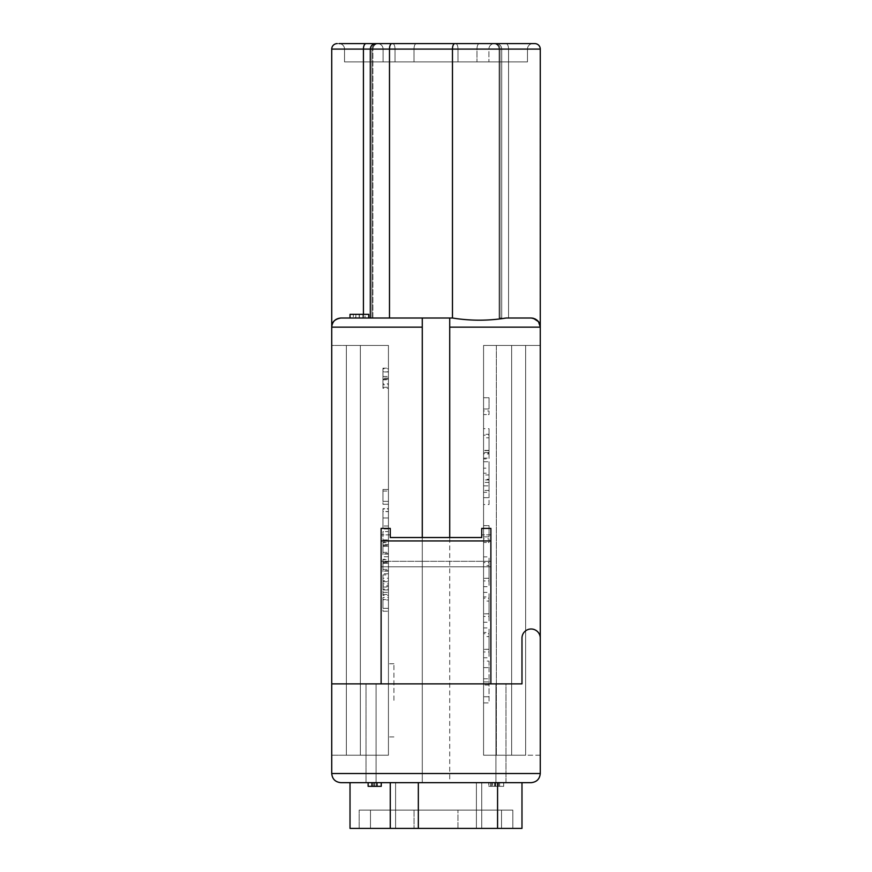 <?xml version="1.0" encoding="UTF-8"?>
<svg xmlns="http://www.w3.org/2000/svg" width="872" height="872" viewBox="0 0 872 872"><rect width="100%" height="100%" fill="white"/><g stroke="black" fill="none" stroke-linecap="round" stroke-linejoin="round"><path stroke-width="0.65" stroke-dasharray="4.36 3.27" d="M331.785 326.074L331.731 49.083A5.483 5.483 0 0 1 337.213 43.6L532.956 43.6A5.483 5.483 0 0 0 527.473 49.083L527.473 61.89L458.007 61.89L527.473 61.89L527.473 49.083L527.473 61.89L458.007 61.89L527.473 61.89L527.473 49.083L527.473 61.89L527.473 49.083L527.473 61.89L383.091 61.89L527.473 61.89L527.473 49.083A5.483 5.483 0 0 1 532.956 43.6A5.483 5.483 0 0 0 527.473 49.083A5.483 5.483 0 0 1 532.956 43.6A5.483 5.483 0 0 0 527.473 49.083A5.483 5.483 0 0 1 532.956 43.6L377.609 43.6A5.483 5.483 -30.4 0 1 383.091 49.083L383.091 61.89L458.007 61.89L395.027 61.89L458.007 61.89L458.007 49.083L383.091 49.083L383.091 61.89L395.027 61.89L383.091 61.89L383.091 49.083A5.483 5.483 149.6 0 0 377.609 43.6L534.787 43.6A5.483 5.483 0 0 1 540.269 49.083L540.269 773.519L331.731 773.519L331.731 327.153C332.276 321.605 335.328 318.563 340.876 318.008L372.9 318.008L363.428 318.008L372.9 318.008L370.295 318.008L370.295 49.083A5.483 5.483 90 0 1 375.778 43.6L496.223 43.6A5.483 5.483 0 0 1 501.705 49.083L500.016 49.083L500.016 318.008L501.705 318.008L501.705 49.083L500.016 49.083A5.483 5.21 90 0 0 494.806 43.6L496.223 43.6A5.483 5.483 0 0 1 501.705 49.083L500.016 49.083L500.016 318.008L501.705 318.008L501.705 49.083L499.1 49.083L508.572 49.083A5.483 2.649 90 0 0 505.923 43.6L532.956 43.6A5.483 5.483 0 0 0 527.473 49.083L527.473 61.89M377.609 43.6L455.642 43.6A5.483 2.376 90 0 1 458.007 49.083L383.091 49.083A5.483 5.483 -30.4 0 0 377.609 43.6L455.642 43.6A5.483 2.376 -90 0 1 458.007 49.083L527.473 49.083L458.007 49.083L458.007 61.89L458.007 49.083L527.473 49.083L395.027 49.083L395.027 61.89L458.007 61.89L458.007 49.083L395.027 49.083L395.027 61.89L383.091 61.89M512.834 828.4L512.834 810.11L501.509 810.11L501.509 828.4L512.834 828.4L512.834 810.11L501.509 810.11L501.509 828.4L501.509 810.11L501.509 828.4L512.834 828.4L414.047 828.4L501.509 828.4L501.509 810.11L512.834 810.11L414.047 810.11L512.834 810.11L512.834 828.4L512.834 810.11L512.834 828.4L414.047 828.4L501.509 828.4L501.509 810.11L414.047 810.11L512.834 810.11L512.834 828.4L501.509 828.4L512.834 828.4M359.166 828.4L359.166 810.11L370.491 810.11L370.491 828.4L359.166 828.4L359.166 810.11L359.166 828.4L370.491 828.4L359.166 828.4L370.491 828.4L370.491 810.11L370.491 828.4L457.953 828.4L370.491 828.4L370.491 810.11L457.953 810.11L359.166 810.11L370.491 810.11L359.166 810.11L359.166 828.4M483.568 649.302L483.568 657.761L489.05 657.761L489.05 627.938L483.568 627.938L483.568 656.104L483.568 632.451L489.05 632.451L489.05 649.302L483.568 649.302M483.568 410.963L483.568 397.741L483.568 410.963L489.05 410.963L489.05 414.592L483.568 414.592L489.05 414.592L489.05 408.979L483.568 408.979L489.05 408.979L489.05 397.741L483.568 397.741L489.05 397.741L489.05 410.963M483.568 434.3L483.568 458.923L489.05 458.923L489.05 434.3L483.568 434.3L483.568 454.966L483.568 428.708L483.568 458.105L483.568 434.3M489.05 458.105L489.05 428.708L489.05 453.974L489.05 428.708L483.568 428.708L483.568 453.974L489.05 453.974L489.05 458.105L483.568 458.105M483.568 345.443L483.568 755.228L483.568 345.443L483.568 755.228L540.269 755.228L540.269 345.443L540.269 755.228L483.568 755.228L511.635 755.228L483.568 755.228L483.568 345.443L525.642 345.443L525.642 755.228L511.635 755.228L525.642 755.228L511.635 755.228L511.635 345.443L511.635 755.228L511.635 345.443L483.568 345.443L525.642 345.443L525.642 755.228L511.635 755.228L511.635 345.443L525.642 345.443L483.568 345.443M483.568 613.768L483.568 622.227L489.05 622.227L489.05 592.404L483.568 592.404L483.568 620.57L483.568 596.917L489.05 596.917L489.05 613.768L483.568 613.768M483.568 538.863L483.568 525.642L483.568 538.863L489.05 538.863L489.05 542.493L483.568 542.493L489.05 542.493L489.05 536.88L483.568 536.88L489.05 536.88L489.05 525.642L483.568 525.642L489.05 525.642L489.05 538.863M483.568 578.234L483.568 586.692L489.05 586.692L489.05 556.87L483.568 556.87L483.568 585.047L483.568 561.383L489.05 561.383L489.05 578.234L483.568 578.234M483.568 473.202L483.568 504.55L483.568 473.202L489.05 473.202L489.05 468.177L483.568 468.177M483.568 702.93L483.568 661.096L483.568 702.93L489.05 702.93L489.05 685.021L483.568 685.021M388.432 379.287L388.432 368.169L388.432 379.287L382.95 379.287L382.95 384.803L388.432 384.803M388.432 511.537L388.432 528.999L388.432 509.019L388.432 524.988L388.432 511.537L388.432 524.988L388.432 511.646L382.95 511.646L382.95 524.988L382.95 511.537L388.432 511.537L382.95 511.537L382.95 517.99L388.432 517.99L382.95 517.99L382.95 508.692L388.432 508.692L388.432 528.999L388.432 509.019L382.95 509.019L382.95 524.988L382.95 511.537M388.432 554.069L388.432 542.253L382.95 542.253L382.95 554.069L388.432 554.069L388.432 542.646L388.432 554.069M382.95 542.646L382.95 556.75L388.432 556.75L388.432 544.629L382.95 544.629L382.95 542.646L388.432 542.646M388.432 501.356L388.432 489.454L388.432 501.356L388.432 491.045L388.432 501.356L382.95 501.356L382.95 504.256L388.432 504.256L382.95 504.256L382.95 489.454L388.432 489.454L382.95 489.454L382.95 501.356L388.432 501.356L382.95 501.356L382.95 491.045L388.432 491.045L382.95 491.045L382.95 501.356L388.432 501.356M388.432 589.952L388.432 574.91L388.432 589.952L382.95 589.952L382.95 592.371L388.432 592.371M388.432 531.593L388.432 539.877L388.432 531.593L382.95 531.593L382.95 539.877L388.432 539.877L382.95 539.877L382.95 531.593L388.432 531.593M388.432 700.347L388.432 663.756L388.432 700.347M388.432 345.443L388.432 755.228L360.365 755.228L388.432 755.228L360.365 755.228L388.432 755.228L388.432 345.443L388.432 755.228L388.432 345.443L331.731 345.443L331.731 755.228L388.432 755.228L331.731 755.228L331.731 345.443L388.432 345.443L388.432 755.228L388.432 345.443L360.365 345.443L388.432 345.443L360.365 345.443L360.365 755.228L346.358 755.228L360.365 755.228L346.358 755.228L360.365 755.228L360.365 345.443L346.358 345.443L360.365 345.443L346.358 345.443L346.358 755.228L346.358 345.443L346.358 755.228L346.358 345.443L360.365 345.443L360.365 755.228L360.365 345.443L388.432 345.443M388.432 608.318L388.432 594.464L382.95 594.464L382.95 599.598L388.432 599.598L388.432 608.318L388.432 599.991L388.432 608.318L382.95 608.318L388.432 608.318L382.95 608.318L382.95 599.991L382.95 611.228L388.432 611.228L382.95 611.228L382.95 599.598L382.95 608.318L388.432 608.318M388.432 571.116L388.432 559.301L382.95 559.301L382.95 571.116L388.432 571.116L388.432 559.693L388.432 571.116M382.95 559.693L382.95 573.809L388.432 573.809L388.432 561.677L382.95 561.677L382.95 559.693L388.432 559.693M492.418 786.326L497.541 786.326L490.369 786.326L492.418 786.326L492.418 782.664L497.541 782.664L497.541 786.326M497.541 782.664L490.369 782.664L503.689 782.664L494.468 782.664L503.689 782.664L503.689 786.326L490.369 786.326L503.689 786.326L494.468 786.326L503.689 786.326L495.699 786.326L498.566 786.326L498.566 782.664L495.699 782.664L495.699 786.326L491.601 786.326L503.689 786.326L503.689 782.664L492.418 782.664M490.369 782.664L490.369 786.326L490.369 782.664M499.591 782.664L499.591 786.326L499.591 782.664M494.468 782.664L494.468 786.326L494.468 782.664M495.285 782.664L495.285 786.326M498.566 786.326L495.699 786.326L495.699 782.664L488.734 782.664L503.689 782.664L503.689 786.326L503.689 782.664L495.699 782.664L495.699 786.326L495.699 782.664L498.566 782.664M373.641 786.326L373.641 782.664L376.715 782.664L372.409 782.664L372.409 786.326L376.508 786.326L368.311 786.326L381.424 786.326L372.409 786.326L372.409 782.664L376.508 782.664L376.508 786.326L376.508 782.664L372.409 782.664L372.409 786.326L372.409 782.664L381.424 782.664L381.424 786.326L368.126 786.326M373.641 782.664L381.424 782.664L368.267 782.664L371.592 782.664L368.311 782.664L368.311 786.326L368.311 782.664L368.311 786.326L368.311 782.664L381.238 782.664L368.126 782.664L377.347 782.664L368.311 782.664L368.311 786.326L371.592 786.326L368.267 786.326L381.424 786.326L381.424 782.664L368.311 782.664L368.311 786.326L381.238 786.326L372.224 786.326L381.238 786.326L381.238 782.664L372.224 782.664L381.238 782.664L381.238 786.326M534.819 318.781L531.124 318.008L506.272 318.008C488.385 320.907 470.444 320.907 452.47 318.018L452.47 49.083L540.269 49.083A5.483 5.483 0 0 0 534.787 43.6A5.483 5.483 0 0 1 540.269 49.083A5.483 5.483 0 0 0 534.787 43.6A5.483 5.483 0 0 1 540.269 49.083L540.269 327.044M496.364 345.443L496.364 755.228L496.364 345.443L511.635 345.443L511.635 755.228L511.635 345.443L525.642 345.443L525.642 755.228L525.642 345.443L496.364 345.443L496.364 755.228L496.364 345.443L540.269 345.443L496.364 345.443M525.642 345.443L525.642 755.228L525.642 345.443M488.734 786.326L491.601 786.326L488.734 786.326L488.734 782.664L488.734 786.326M503.689 782.664L503.689 786.326L503.689 782.664M495.699 782.664L495.699 786.326M491.601 782.664L491.601 786.326L491.601 782.664M377.151 782.664L377.151 786.326L377.151 782.664M377.347 782.664L377.347 786.326M422.277 537.534L422.277 782.664L422.277 318.008L422.277 782.664L449.723 782.664L449.723 318.008L451.696 318.008L363.428 318.008L363.428 49.083L372.9 49.083L331.731 49.083A5.483 5.483 0 0 1 337.213 43.6A5.483 5.483 0 0 0 331.731 49.083A5.483 5.483 0 0 1 337.213 43.6L375.778 43.6A5.483 5.483 0 0 0 370.295 49.083L371.984 49.083L371.984 318.008L371.984 49.083L372.9 49.083L371.984 49.083A5.483 5.21 -90 0 1 377.195 43.6A5.483 5.21 -90 0 0 371.984 49.083L371.984 318.008L371.984 49.083A5.483 5.21 90 0 1 377.195 43.6A5.483 5.21 90 0 0 371.984 49.083L363.428 49.083A5.483 2.649 -90 0 1 366.077 43.6L339.045 43.6A5.483 5.483 0 0 1 344.527 49.083L344.527 61.89L344.527 49.083L344.527 61.89L488.909 61.89L344.527 61.89L476.973 61.89L344.527 61.89L344.527 49.083L344.527 61.89L344.527 49.083L363.428 49.083A5.483 2.649 90 0 1 366.077 43.6L378.383 43.6C375.025 43.96 373.194 45.78 372.9 49.083C373.216 45.758 375.047 43.927 378.383 43.6L377.195 43.6M359.166 314.345L365.019 314.345L365.019 318.008L353.313 318.008L353.313 314.345L365.019 314.345L365.019 318.008L359.166 318.008L359.166 314.345L359.166 318.008L359.166 314.345L353.313 314.345L353.313 318.008L359.166 318.008M540.269 638.141A9.145 9.145 0 0 0 531.124 628.995A9.145 9.145 0 0 0 521.979 638.141A9.145 9.145 0 0 1 531.124 628.995A9.145 9.145 0 0 1 540.269 638.141A9.145 9.145 0 0 0 531.124 628.995A9.145 9.145 0 0 0 521.979 638.141L521.979 683.877L521.979 638.141L521.979 683.877L490.882 683.877L505.978 683.877L505.978 782.664L366.022 782.664L366.022 683.877L381.118 683.877L381.118 566.8L490.882 566.8L490.882 683.877L490.882 528.388L490.882 566.8L381.118 566.8L381.118 528.388L381.118 683.877L505.978 683.877L495.917 683.877L495.917 782.664L449.723 782.664L449.723 318.008L340.876 318.008L363.428 318.008L363.428 49.083A5.483 2.649 -90 0 1 366.077 43.6M490.882 683.877L490.882 528.388L481.736 528.388L481.736 537.534L390.264 537.534L390.264 528.388L390.264 537.534L481.736 537.534L481.736 528.388L481.736 537.534L390.264 537.534L390.264 528.388L381.118 528.388L381.118 561.317L490.882 561.317L381.118 561.317L381.118 566.8L490.882 566.8L381.118 566.8L381.118 683.877L331.731 683.877L381.118 683.877M422.277 318.008L422.277 782.664L376.083 782.664L505.978 782.664L505.978 683.877L495.917 683.877L521.979 683.877L495.917 683.877L495.917 782.664L366.022 782.664L376.083 782.664L376.083 683.877L366.022 683.877L366.022 782.664L376.083 782.664L376.083 683.877L331.731 683.877M376.715 782.664L376.715 786.326L376.715 782.664M371.592 782.664L371.592 786.326M381.424 782.664L381.424 786.326M377.325 786.326L377.325 782.664M521.979 828.4L476.395 828.4L481.736 828.4L476.395 828.4L476.395 782.664L521.979 782.664L521.979 828.4L476.395 828.4L521.979 828.4L521.979 782.664L521.979 828.4L521.979 782.664L497.574 782.664L497.574 828.4L521.979 828.4L521.979 782.664L476.395 782.664L481.736 782.664L476.395 782.664L476.395 828.4L476.395 782.664L521.979 782.664L521.979 828.4L476.395 828.4L481.736 828.4L476.395 828.4L476.395 782.664L521.979 782.664L390.264 782.664L395.605 782.664L395.605 828.4L390.264 828.4L395.605 828.4L395.605 782.664L350.021 782.664L395.605 782.664L390.264 782.664L395.605 782.664L390.264 782.664L390.264 828.4L350.021 828.4L350.021 782.664L395.605 782.664L350.021 782.664L350.021 828.4L350.021 782.664M390.264 828.4L395.605 828.4L395.605 782.664L395.605 828.4L350.021 828.4L418.331 828.4L418.331 782.664L390.264 782.664L390.264 828.4M418.331 828.4L497.574 828.4M497.574 782.664L418.331 782.664M451.696 318.008L370.295 318.008L370.295 49.083L452.47 49.083A5.483 2.376 90 0 1 454.846 43.6M531.124 318.008L499.1 318.008L531.124 318.008M539.942 324.722L537.512 320.602M449.723 327.153L540.269 327.153L540.269 49.083L540.269 327.153L538.449 321.681L533.163 318.236M370.491 828.4L436 828.4M370.491 810.11L457.953 810.11L370.491 810.11M371.984 49.083L413.993 49.083L413.993 61.89L413.993 49.083L488.909 49.083L488.909 61.89L488.909 49.083A5.483 5.483 0 0 1 494.391 43.6L339.045 43.6A5.483 5.483 0 0 1 344.527 49.083L363.428 49.083L363.428 314.345M500.016 318.008L501.705 318.008L499.1 318.008L500.016 318.008L500.016 49.083L499.1 49.083L540.269 49.083A5.483 5.483 0 0 0 534.787 43.6L494.806 43.6A5.483 5.21 90 0 1 500.016 49.083A5.483 5.21 -90 0 0 494.806 43.6A5.483 5.21 -90 0 1 500.016 49.083L500.016 318.008M449.723 537.534L449.723 318.008M422.277 327.153L331.731 327.153A9.145 9.145 0 0 1 340.876 318.008L370.295 318.008M340.876 782.664L531.124 782.664M414.047 810.11L414.047 828.4L414.047 810.11L501.509 810.11L414.047 810.11L414.047 828.4L501.509 828.4M479.349 43.6L339.045 43.6A5.483 5.483 0 0 1 344.527 49.083L413.993 49.083A5.483 2.376 90 0 1 416.358 43.6A5.483 2.376 90 0 0 413.993 49.083L476.973 49.083A5.483 2.376 90 0 1 479.349 43.6L416.358 43.6A5.483 2.376 -90 0 0 413.993 49.083L476.973 49.083L476.973 61.89L476.973 49.083L488.909 49.083A5.483 5.483 0 0 1 494.391 43.6L479.349 43.6A5.483 2.376 90 0 0 476.973 49.083L488.909 49.083L476.973 49.083L476.973 61.89L476.973 49.083A5.483 2.376 -90 0 1 479.349 43.6A5.483 2.376 -90 0 0 476.973 49.083L413.993 49.083A5.483 2.376 -90 0 1 416.358 43.6M344.527 49.083A5.483 5.483 0 0 0 339.045 43.6A5.483 5.483 0 0 1 344.527 49.083L370.295 49.083M540.215 326.074L540.269 49.083A5.483 5.483 0 0 0 534.787 43.6A5.483 5.483 0 0 1 540.269 49.083L499.1 49.083L508.572 49.083L508.572 318.008L508.572 49.083A5.483 2.649 90 0 0 505.923 43.6A5.483 2.649 -90 0 1 508.572 49.083L508.572 318.008L508.572 49.083A5.483 2.649 -90 0 0 505.923 43.6L493.617 43.6C496.975 43.96 498.806 45.78 499.1 49.083L500.016 49.083L499.1 49.083L499.1 318.008L499.1 49.083C498.773 45.758 496.953 43.927 493.617 43.6L494.806 43.6M355.58 318.008L368.747 318.008L355.58 318.008L355.58 314.345L368.747 314.345L355.874 314.345L355.874 318.008L350.021 318.008L368.747 318.008L350.021 318.008L362.894 318.008L355.874 318.008L355.874 314.345L350.021 314.345L350.021 318.008L350.021 314.345L355.58 314.345M368.747 314.345L368.747 318.008L368.747 314.345L350.021 314.345M393.926 700.347L393.926 663.756L393.926 700.347M388.432 597.462L388.432 599.991L382.95 599.991L382.95 597.462L388.432 597.462M388.432 586.714L388.432 581.678L388.432 586.714L382.95 586.714L382.95 589.123L388.432 589.123M382.95 589.123L382.95 581.678L388.432 581.678M382.95 581.678L382.95 585.526L388.432 585.526M382.95 592.371L382.95 595.456L388.432 595.456M382.95 595.456L382.95 587.019L388.432 587.019M382.95 587.019L382.95 583.891L388.432 583.891M382.95 583.891L382.95 574.91L388.432 574.91M382.95 574.91L382.95 578.223L388.432 578.223M382.95 578.223L382.95 580.785L388.432 580.785M382.95 580.785L382.95 589.952M382.95 585.526L382.95 586.714M388.432 569.427L388.432 570.702L382.95 570.702L382.95 562.058L388.432 562.058L388.432 569.427L388.432 563.29L382.95 563.29L382.95 569.427L388.432 569.427M382.95 562.375L388.432 562.375M382.95 563.388L388.432 563.388M388.432 552.379L388.432 553.644L382.95 553.644L382.95 545.011L388.432 545.011L388.432 552.379L388.432 546.232L382.95 546.232L382.95 552.379L388.432 552.379M382.95 545.316L388.432 545.316M382.95 546.341L388.432 546.341M382.95 508.692L382.95 528.999L382.95 508.692L388.432 508.692M483.568 601.07L483.568 598.17L489.05 598.17L489.05 616.46L483.568 616.46L483.568 601.07L483.568 613.812L489.05 613.812L489.05 601.07L483.568 601.07M483.568 437.82L483.568 435.172L489.05 435.172L489.05 453.178L483.568 453.178L483.568 437.82L483.568 450.617L489.05 450.617L489.05 437.82L483.568 437.82M489.05 452.524L483.568 452.524M489.05 450.399L483.568 450.399M483.568 565.536L483.568 562.636L489.05 562.636L489.05 580.926L483.568 580.926L483.568 565.536L483.568 578.278L489.05 578.278L489.05 565.536L483.568 565.536M483.568 636.604L483.568 633.704L489.05 633.704L489.05 651.984L483.568 651.984L483.568 636.604L483.568 649.346L489.05 649.346L489.05 636.604L483.568 636.604M483.568 479.971L483.568 490.446L483.568 479.971L489.05 479.971L489.05 474.946L483.568 474.946M489.05 474.946L489.05 490.446L483.568 490.446M489.05 490.446L489.05 482.434L483.568 482.434M489.05 468.177L489.05 461.746L483.568 461.746M489.05 461.746L489.05 479.317L483.568 479.317M489.05 479.317L489.05 485.846L483.568 485.846M489.05 485.846L489.05 504.55L483.568 504.55M489.05 504.55L489.05 497.661L483.568 497.661M489.05 497.661L489.05 492.32L483.568 492.32M489.05 492.32L489.05 473.202M489.05 482.434L489.05 479.971M489.05 685.021L489.05 678.819L483.568 678.819M489.05 678.819L489.05 661.096L483.568 661.096M489.05 661.096L489.05 667.647L483.568 667.647M489.05 667.647L489.05 681.926L483.568 681.926M489.05 681.926L489.05 696.75L483.568 696.75M489.05 696.75L489.05 702.93M382.95 384.803L382.95 388.291L388.432 388.291M382.95 388.291L382.95 379.8L388.432 379.8M382.95 379.8L382.95 387.288L388.432 387.288M382.95 387.288L382.95 383.833L388.432 383.833M382.95 383.833L382.95 378.077L388.432 378.077M382.95 378.077L382.95 371.93L388.432 371.93M382.95 371.93L382.95 368.769L388.432 368.769M382.95 368.769L382.95 376.475L388.432 376.475M382.95 376.475L382.95 368.169L388.432 368.169M382.95 368.169L382.95 371.755L388.432 371.755M382.95 371.755L382.95 378.241L388.432 378.241M382.95 378.241L382.95 379.287M395.027 49.083L395.027 61.89L395.027 49.083L383.091 49.083L395.027 49.083L383.091 49.083L395.027 49.083L395.027 61.89L395.027 49.083A5.483 2.376 -90 0 0 392.651 43.6A5.483 2.376 90 0 1 395.027 49.083A5.483 2.376 90 0 0 392.651 43.6A5.483 2.376 -90 0 1 395.027 49.083A5.483 2.376 90 0 0 392.651 43.6A5.483 2.376 -90 0 1 395.027 49.083L458.007 49.083A5.483 2.376 -90 0 0 455.642 43.6A5.483 2.376 90 0 1 458.007 49.083A5.483 2.376 -90 0 0 455.642 43.6A5.483 2.376 90 0 1 458.007 49.083L395.027 49.083M527.473 49.083A5.483 5.483 0 0 1 532.956 43.6A5.483 5.483 0 0 0 527.473 49.083L458.007 49.083L458.007 61.89L458.007 49.083L527.473 49.083M374.688 782.664L374.688 786.326L374.688 782.664M490.882 540.934L381.118 540.934M490.882 534.863L481.736 534.863L490.882 534.863M390.264 534.863L381.118 534.863L390.264 534.863M374.873 782.664L374.873 786.326M389.49 318.008L389.49 49.083A5.483 2.376 90 0 1 391.866 43.6M508.572 49.083L540.269 49.083L508.572 49.083M413.993 61.89L413.993 49.083L413.993 61.89M359.384 318.008L359.384 314.345L359.384 318.008M457.953 828.4L457.953 810.11L457.953 828.4M372.224 782.664L372.224 786.326M372.9 318.008L372.9 49.083C373.194 45.78 375.025 43.96 378.383 43.6C375.047 43.927 373.216 45.758 372.9 49.083L372.9 318.008M368.267 782.664L368.267 786.326M481.736 782.664L481.736 828.4L481.736 782.664M499.1 49.083L499.1 318.008L499.1 49.083C498.806 45.78 496.975 43.96 493.617 43.6C496.953 43.927 498.773 45.758 499.1 49.083M362.894 314.345L362.894 318.008M393.926 663.756L388.432 663.756M393.926 736.927L388.432 736.927M388.432 528.999L382.95 528.999M388.432 526.001L382.95 526.001"/><path stroke-width="1.31" d="M340.876 782.664C335.328 782.108 332.276 779.067 331.731 773.519C332.276 779.067 335.328 782.108 340.876 782.664L531.124 782.664C536.672 782.108 539.724 779.067 540.269 773.519L540.269 327.153C540.335 322.182 537.294 319.13 531.124 318.008L506.272 318.008C488.385 320.907 470.444 320.907 452.47 318.018L422.277 318.008L422.277 537.534M531.124 782.664C536.672 782.108 539.724 779.067 540.269 773.519L331.731 773.519L331.731 683.877L490.882 683.877L490.882 528.388L481.736 528.388L481.736 537.534L390.264 537.534L390.264 528.388L381.118 528.388L381.118 683.877M368.126 782.664L368.126 786.326L381.238 786.326L381.238 782.664M497.574 782.664L497.574 828.4L521.979 828.4L521.979 782.664M350.021 782.664L350.021 828.4L418.331 828.4L418.331 782.664M418.331 828.4L497.574 828.4M538.504 321.746L540.269 327.044L539.942 324.722M537.512 320.602L534.819 318.781M538.438 321.648L533.304 318.269L531.124 318.008C536.672 318.563 539.724 321.605 540.269 327.153C540.335 322.182 537.294 319.13 531.124 318.008L533.163 318.236M377.609 43.6L366.077 43.6A5.483 2.649 90 0 0 363.428 49.083L331.731 49.083L331.731 327.153L331.731 49.083A5.483 5.483 0 0 1 337.213 43.6A5.483 5.483 0 0 0 331.731 49.083L331.731 327.153C331.665 322.182 334.706 319.13 340.876 318.008C335.328 318.563 332.276 321.605 331.731 327.153L331.731 683.877M455.642 43.6L532.956 43.6L455.642 43.6M436 828.4L370.491 828.4M493.617 43.6L479.349 43.6M370.295 318.008L370.295 49.083L452.47 49.083A5.483 2.376 -90 0 1 454.846 43.6L534.787 43.6A5.483 5.483 0 0 1 540.269 49.083L540.269 327.153C540.335 322.182 537.294 319.13 531.124 318.008C537.294 319.13 540.335 322.182 540.269 327.153L449.723 327.153L449.723 318.008M540.269 49.083L452.47 49.083L452.47 318.018L451.696 318.008M454.846 43.6L375.778 43.6C372.464 43.949 370.644 45.78 370.295 49.083L371.984 49.083M501.509 828.4L414.047 828.4M366.077 43.6L375.778 43.6L366.077 43.6M490.882 683.877L521.979 683.877L521.979 638.141A9.145 9.145 0 0 1 531.124 628.995A9.145 9.145 0 0 1 540.269 638.141M449.723 537.534L449.723 327.153M422.277 318.008L340.876 318.008C334.706 319.13 331.665 322.182 331.731 327.153C331.665 322.182 334.706 319.13 340.876 318.008C334.706 319.13 331.654 322.182 331.731 327.153L422.277 327.153M416.358 43.6L339.045 43.6M368.747 318.008L368.747 314.345L350.021 314.345L350.021 318.008M391.866 43.6A5.483 2.376 -90 0 0 389.49 49.083L389.49 318.008M363.428 314.345L363.428 49.083L370.295 49.083M490.882 540.934L381.118 540.934M390.264 782.664L390.264 828.4"/></g></svg>
